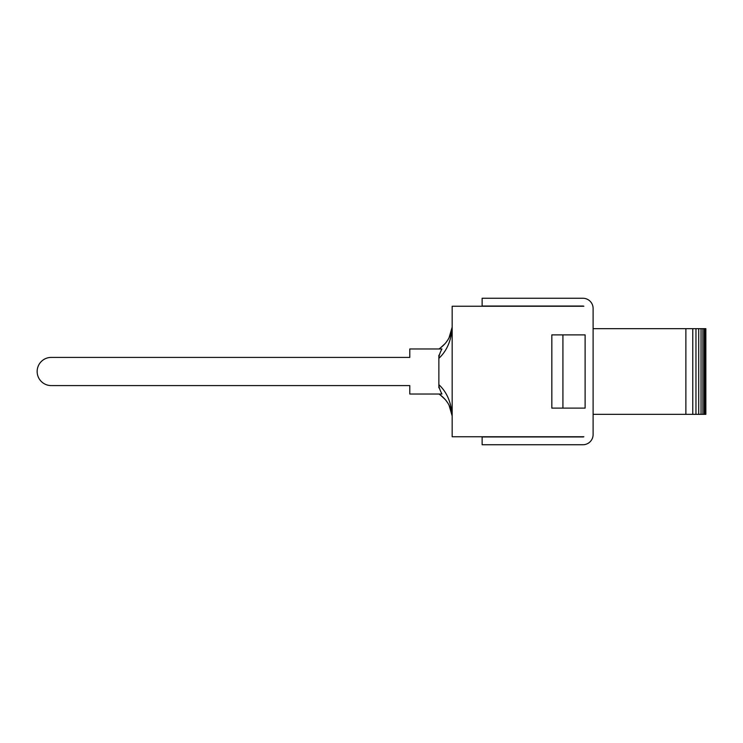 <?xml version="1.0" encoding="UTF-8"?>
<svg xmlns="http://www.w3.org/2000/svg" width="743" height="743" viewBox="0 0 743 743"><rect width="100%" height="100%" fill="white"/><g stroke="black" fill="none" stroke-linecap="round" stroke-linejoin="round"><path stroke-width="1.11" d="M438.862 355.228L438.862 358.284M438.862 384.716L438.862 387.772M439.067 394.022L440.423 395.09C447.314 400.347 451.224 407.275 452.143 415.885L452.171 415.383C451.215 402.251 446.775 392.007 438.862 384.66C438.816 386.843 439.847 389.973 441.927 394.022L409.783 394.022L409.783 385.589L51.239 385.589A14.089 14.089 0 0 1 37.15 371.5A14.089 14.089 0 0 1 51.239 357.411L409.783 357.411L51.239 357.411L409.783 357.411L409.783 348.978L441.927 348.978C439.977 352.6 438.955 355.73 438.862 358.34C446.775 350.993 451.215 340.749 452.171 327.617L452.171 327.115C451.224 335.725 447.314 342.653 440.423 347.91L439.067 348.978M445.856 400.273L447.88 403.124M448.967 405.019L447.76 402.929M438.862 384.66L438.862 358.34M447.416 402.418L448.14 403.56M445.8 400.198L442.809 397.05M452.171 416.219A28.856 28.856 0 0 0 452.143 415.885L449.004 405.084M446.014 342.532L448.029 339.635M448.911 338.084L447.964 339.709M449.004 337.916L452.171 327.115A28.856 28.856 0 0 0 452.171 326.781M447.277 340.786L446.004 342.542M593.109 414.334L685.873 414.334L685.873 328.666L705.85 328.666L705.85 414.334L685.873 414.334M593.109 328.666L685.873 328.666M562.925 334.879L562.925 408.121M705.191 328.666L705.191 414.334M704.28 328.666L704.28 414.334M702.897 328.666L702.897 414.334M701.039 328.666L701.039 414.334M698.726 328.666L698.726 414.334M695.959 328.666L695.959 414.334M692.773 328.666L692.773 414.334M551.826 334.879L585.112 334.879L585.112 408.121L551.826 408.121L551.826 334.879M482.133 436.968L582.893 436.968A2.22 2.22 0 0 0 583.868 436.754L452.171 436.754L452.171 306.246L583.868 306.246A2.22 2.22 0 0 0 582.893 306.032L482.133 306.032L482.133 298.259L582.893 298.259A10.207 10.207 0 0 1 593.109 308.466L593.109 434.534A10.207 10.207 0 0 1 582.893 444.741L482.133 444.741L482.133 436.968M527.967 436.968L528.747 436.754M527.967 306.032L528.747 306.246M447.75 402.91L448.549 404.276M445.846 400.263L446.812 401.545M440.423 395.09L445.076 399.353M440.423 347.91L445.076 343.647"/></g></svg>
